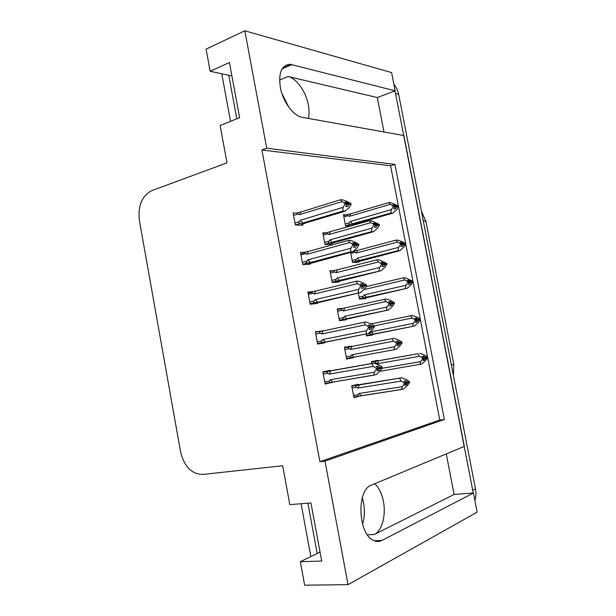 <?xml version="1.0" encoding="UTF-8"?>
<svg xmlns="http://www.w3.org/2000/svg" width="616" height="616" viewBox="0 0 616 616"><rect width="100%" height="100%" fill="white"/><g stroke="black" fill="none" stroke-linecap="round" stroke-linejoin="round"><path stroke-width="0.92" d="M362.293 497.767L363.586 502.918C364.934 510.456 364.572 517.532 362.524 524.154M374.744 483.722C378.94 487.664 381.835 493.57 383.406 501.447C386.178 515.199 382.051 530.877 374.328 534.495L454.1 494.455L473.419 493L477.146 512.158L348.032 584.661L325.017 461.138L444.352 419.457L394.941 164.387L266.705 148.217L244.829 30.8L206.083 49.126L210.156 71.248L231.924 75.999M308.377 118.418C309.301 114.491 309.294 110.01 308.362 104.959C306.029 91.792 296.558 78.301 288.042 76.507L279.525 80.088M244.829 30.8L391.614 72.58L395.156 90.822L290.113 64.264C281.25 65.173 278.078 73.389 280.596 88.912C283.699 102.903 293.724 115.924 302.063 117.286L403.857 135.528L464.349 446.392L371.494 485.077C356.502 489.52 357.781 533.887 373.442 540.371C376.368 541.811 379.202 541.834 381.943 540.44L473.419 493M446.261 453.923L454.1 494.455M383.976 131.963L377.315 97.536L395.156 90.822M320.043 552.113L300.323 561.715L304.635 585.2L348.032 584.661M210.156 71.248L229.429 62.524L239.632 117.671L220.128 125.525L226.996 162.87L151.621 190.683C141.849 196.019 137.768 205.952 139.385 220.49L180.596 451.921C184.222 466.589 191.599 474.097 202.718 474.443L282.675 465.742L289.82 504.612L310.949 502.979L321.698 561.045L300.323 561.715M281.774 93.224L288.919 107.415M319.897 461.692L439.793 420.043L390.606 165.781L261.908 149.988L319.897 461.692L325.017 461.138M261.908 149.988L266.705 148.217M390.606 165.781L394.941 164.387M439.793 420.043L444.352 419.457M322.622 330.992L315.361 331.832L317.648 344.059L324.848 342.873L324.748 342.334M312.905 291.614L307.908 292.03L310.187 304.204L317.456 303.457L317.348 302.872M304.758 252.314L300.493 252.414L302.764 264.526L310.094 264.218L309.979 263.594M297.143 213.121L293.116 212.982L295.372 225.04L302.764 225.163L302.641 224.501M330.099 370.855L329.999 370.324L322.846 371.825L325.148 384.107L332.232 382.228M351.159 346.554L351.074 346.13L344.436 347.309L346.662 359.074L353.276 357.773L353.191 357.326M343.905 308.208L337.206 308.978L339.416 320.697L346.1 319.804L346 319.265M334.057 270.601L330.007 270.817L332.209 282.482L338.946 281.997L338.839 281.427M326.103 232.848L322.838 232.833L325.025 244.444L331.832 244.36L331.716 243.751M358.381 384.754L358.281 384.215L351.705 385.809L353.938 397.636L359.898 396.003M366.12 333.934L366.512 335.982L372.672 334.965L372.58 334.473M358.35 293.047L359.505 299.137L365.727 298.49L365.627 297.959M350.612 252.36L352.529 262.439L358.805 262.177L358.697 261.608M346.354 214.845L343.459 214.745L345.584 225.903L350.92 225.995M377.608 360.861L377.508 360.36L371.386 361.646L371.741 363.494M346.646 358.997L353.276 357.773M344.46 347.416L351.074 346.13M325.063 383.683L332.278 382.467M293.562 215.384L297.99 214.022C296.681 213.359 296.866 212.82 298.544 212.405L300.854 212.004L299.407 214.691L341.995 201.632L340.556 199.761L300.854 212.004M300.824 254.177L304.697 253.107M308.115 293.139L312.004 292.2M315.446 332.286L322.584 330.784M377.315 97.536L288.042 76.507M395.01 90.875L473.257 493.016M393.909 84.407C396.273 87.072 397.844 90.336 398.621 94.202L475.483 488.888C476.253 492.954 476.045 496.796 474.859 500.408M422.969 360.352L424.563 360.075L422.899 360.452L424.301 358.489L424.17 357.804L422.122 356.441L423.785 356.071L425.825 357.434L427.481 357.064L425.825 357.434M378.64 360.784L376.499 361.192C374.944 361.6 374.821 362.185 376.13 362.963L377.516 363.725L419.627 356.264L417.902 353.746L378.64 360.784L377.516 363.725M371.448 361.962L417.902 353.746M424.563 360.075L425.964 358.119L427.612 357.742L425.648 360.483L421.875 363.979L379.88 371.309M424.185 357.904L425.864 357.603M424.255 358.235L427.612 357.742M424.239 358.158L427.573 357.573M419.819 353.33L424.624 355.17L427.481 357.064M419.627 356.264L422.499 358.173L424.17 357.804M422.499 358.173L422.63 358.858L424.301 358.489M380.619 371.163L380.203 370.955M419.958 364.426L420.659 361.623L382.051 368.314M422.63 358.858L420.659 361.623M404.843 385.169L406.483 384.908L407.915 382.898L409.694 382.436L407.684 385.246L403.734 388.904L401.671 389.466L359.051 396.165L358.142 396.219L357.996 394.687L353.515 395.387M352.113 387.965L356.587 387.241L358.012 388.057L401.239 381.073L404.196 383.114L404.335 383.837L402.31 386.671L359.036 393.478L357.996 394.687M351.713 385.847L401.601 377.808L351.775 386.201M361.4 384.399L401.617 377.808L406.614 379.702L409.555 381.72L407.784 382.182L405.682 380.734L403.888 381.196L405.99 382.651L406.129 383.368L404.689 385.385L406.483 384.908M401.671 389.466L402.31 386.671M404.335 383.837L406.129 383.368M361.292 395.734L359.036 393.478M406.029 382.829L409.694 382.436M356.587 387.241C355.247 386.401 355.386 385.77 357.01 385.346M358.012 388.057L359.244 384.923M409.555 381.72L404.196 383.114M401.239 381.073L399.538 378.324M407.915 382.898L406.06 383.006M407.884 382.713L409.655 382.251M322.907 372.141L373.958 363.101L379.194 365.08L382.197 367.159L380.295 367.783L378.108 366.104L376.153 366.535L378.309 368.022L376.345 368.46L376.484 369.207L378.447 368.768L376.984 370.886L378.94 370.447L380.365 368.145L382.305 367.706L380.295 370.847L376.153 374.644L332.779 382.128L330.361 379.741L329.306 381.011L324.709 381.797M378.324 368.122L380.295 367.783M382.197 367.159L380.257 367.59M380.403 368.33L382.336 367.898M380.365 368.145L378.393 368.483M378.378 368.391L382.305 367.706M377.069 370.763L378.94 370.447M323.269 374.081L327.858 373.273C326.488 372.418 326.649 371.779 328.343 371.34L322.938 372.303M327.858 373.273L329.306 374.105L330.669 370.894L328.343 371.34M329.306 374.105L373.319 366.366L371.702 363.579L330.669 370.894M373.958 363.101L371.702 363.579M373.319 366.366L376.345 368.46M378.309 368.022L378.447 368.768M332.779 382.128L329.506 382.628L329.306 381.011M373.904 375.167L374.428 372.187L330.361 379.741M376.484 369.207L374.428 372.187M221.76 73.781L230.538 121.329M228.767 75.306L236.806 118.803M416.901 320.197L418.595 320.035L417.209 322.037L415.531 322.299L416.917 320.289L416.786 319.604L414.753 318.303L416.439 318.048L414.868 318.372M416.855 319.95L420.135 319.103L417.302 317.286L412.504 315.43L371.132 323.893M366.458 335.697L414.553 326.026L370.747 334.611C369.723 334.519 369.623 333.995 370.432 333.033L368.406 333.441M420.166 319.281L418.503 319.527L416.439 318.048M416.84 319.866L418.503 319.527M420.135 319.103L418.464 319.358M418.564 319.858L420.266 319.781L418.326 322.576L414.553 326.026M418.595 320.035L420.266 319.781M374.166 325.872L412.243 318.025L410.564 315.7M371.594 323.808L374.389 326.187L370.493 326.988M412.243 318.025L415.099 319.858L416.786 319.604M415.099 319.858L415.23 320.551L416.917 320.289M373.565 334.142L371.44 331.824L370.432 333.033M412.612 326.334L413.274 323.369L371.44 331.824M415.23 320.551L413.274 323.369M409.509 282.351L411.272 282.128L409.894 284.161L408.192 284.307L409.571 282.267L409.44 281.581L407.422 280.334L409.124 280.195L407.73 280.526M409.571 282.251L412.828 281.312L405.22 277.685L403.257 277.831L366.12 286.632M361.315 298.945L407.253 288.234L363.84 297.736C362.716 297.682 362.57 297.135 363.401 296.111L359.12 297.097M412.859 281.481L411.172 281.62L409.124 280.195M409.525 282.005L411.172 281.62M412.828 281.312L411.142 281.443M411.234 281.951L412.959 281.989L411.026 284.838L407.253 288.234M411.272 282.128L412.959 281.989M364.017 289.574L404.897 279.957L403.257 277.831M404.897 279.957L407.73 281.72L409.44 281.581M407.73 281.72L407.861 282.405L409.571 282.267M366.543 297.289L364.403 294.872L363.401 296.111M405.297 288.419L405.929 285.277L364.403 294.872M407.861 282.405L405.929 285.277M402.063 244.698L403.973 244.383L402.602 246.462L400.885 246.492L402.256 244.406L402.125 243.728L400.123 242.527L401.84 242.511L400.623 242.827M357.596 250.335L355.463 250.72C353.915 251.112 353.776 251.636 355.062 252.29L356.418 252.945L397.59 242.065L395.98 240.125L357.596 250.335L356.418 252.945M404.25 244.206L405.544 243.682L402.748 242.011L397.967 240.117L395.98 240.125M356.04 262.293L399.992 250.62L398.013 250.666L356.98 261.022C355.74 260.999 355.548 260.445 356.402 259.351L352.152 260.452M405.582 243.859L403.873 243.882L401.84 242.511M402.24 244.306L403.873 243.882M405.544 243.682L403.842 243.705M403.934 244.206L405.675 244.36L403.765 247.262L399.992 250.62M403.973 244.383L405.675 244.36M397.59 242.065L400.4 243.751L402.125 243.728M400.4 243.751L400.531 244.429L402.256 244.406M359.551 260.583L357.395 258.081L356.402 259.351M398.013 250.666L398.606 247.355L357.395 258.081M400.531 244.429L398.606 247.355M394.648 207.222L396.673 206.63L395.349 208.916L393.616 208.839L394.972 206.714L394.841 206.037L392.854 204.889L394.594 204.989L393.547 205.29M350.643 213.837L348.51 214.214C346.962 214.599 346.823 215.1 348.094 215.715L349.449 216.332L390.305 204.335L388.742 202.587L350.643 213.837L349.449 216.332M397.389 206.668L398.298 206.221L395.526 204.627L390.744 202.703L388.742 202.587M349.819 225.972L354.654 224.085L392.762 213.159L390.767 213.082L350.15 224.463C348.795 224.486 348.556 223.908 349.434 222.746L345.214 223.962M398.336 206.399L396.612 206.306L394.594 204.989M394.918 206.799L396.612 206.306M398.298 206.221L396.573 206.129M396.673 206.63L398.429 206.891L396.535 209.848L392.762 213.159M396.704 206.807L398.429 206.891M390.305 204.335L393.1 205.944L394.841 206.037M393.1 205.944L393.231 206.622L394.972 206.714M352.583 224.039L350.419 221.444L349.434 222.746M390.767 213.082L391.322 209.602L350.419 221.444M393.231 206.622L391.322 209.602M398.868 345.237L397.058 345.584L398.868 345.237L400.292 343.181L402.086 342.843L400.092 345.715L396.142 349.326L351.759 357.596L350.958 357.657L350.697 356.056L346.246 356.887M344.852 349.495L349.295 348.641L350.712 349.418L393.593 341.187L396.527 343.15L396.666 343.867L394.663 346.762L351.728 354.816L350.697 356.056M401.948 342.134L398.383 343.004L401.948 342.134L399.029 340.201L394.024 338.284L344.536 347.832M396.273 341.426L398.067 341.087L396.257 341.418L398.352 342.812L398.483 343.52L397.058 345.584M394.063 349.742L394.663 346.762M396.666 343.867L398.483 343.52M353.992 357.172L351.728 354.816M400.292 343.181L402.086 342.843M349.295 348.641C347.963 347.848 348.109 347.247 349.726 346.823M350.712 349.418L351.959 346.408M398.352 342.812L396.527 343.15M400.154 342.473L398.067 341.087M393.593 341.187L391.938 338.654M400.254 343.004L398.452 343.343M401.986 342.319L400.192 342.658M339.416 320.69L388.596 309.933L343.82 319.257C342.735 319.165 342.604 318.611 343.428 317.602L339.016 318.557M337.622 311.203L342.034 310.218L343.435 310.949L385.986 301.486L388.896 303.365L389.035 304.081L387.048 307.038L344.452 316.324L343.428 317.602M390.806 303.519L394.379 302.733L391.483 300.877L386.486 298.937L342.481 308.477C340.864 308.885 340.71 309.471 342.034 310.218M388.896 301.971L390.49 301.609L388.665 301.817L390.736 303.157L390.875 303.865L389.458 305.967L391.291 305.752L392.7 303.65L394.517 303.442L392.538 306.368L388.596 309.933M386.486 310.202L387.048 307.038M389.035 304.081L394.517 303.442M346.731 318.78L344.452 316.324M343.435 310.949L344.706 308.062M390.736 303.157L388.896 303.365M392.561 302.941L390.49 301.609M385.986 301.486L384.369 299.16M394.379 302.733L390.844 303.703M394.417 302.918L392.6 303.126M335.489 282.251L381.073 270.717L336.729 281.027C335.52 280.973 335.343 280.403 336.197 279.31L331.808 280.403M330.43 273.073L334.804 271.964L336.197 272.665L378.416 261.969L381.304 263.771L381.443 264.48L379.471 267.49L337.206 278.009L336.197 279.31M383.267 264.226L386.848 263.509L378.979 259.767L376.838 259.852L335.258 270.293C333.649 270.701 333.495 271.256 334.804 271.964M381.543 262.678L382.952 262.324L381.104 262.401L383.16 263.679L383.298 264.387L381.897 266.536L383.745 266.443L385.146 264.303L386.979 264.21L385.015 267.205L381.073 270.717M378.948 270.84L379.471 267.49M381.443 264.48L383.298 264.387M339.501 280.565L337.206 278.009M385.146 264.303L386.979 264.21M336.197 272.665L337.483 269.893M383.16 263.679L381.304 263.771M385.008 263.594L382.952 262.324M378.416 261.969L376.838 259.852M386.848 263.509L385.177 264.118M385.108 264.118L383.152 264.611M386.879 263.694L385.046 263.779M329.383 244.39L334.526 242.496L373.589 231.678L371.44 231.662L329.675 242.966C328.343 242.95 328.12 242.365 328.99 241.203L324.64 242.411M323.269 235.12L327.612 233.88L328.99 234.542L370.878 222.638L373.743 224.355L373.881 225.056L371.925 228.136L329.999 239.863L328.99 241.203M373.881 225.056L379.34 224.47L371.502 220.782L369.346 220.728L328.074 232.286C326.465 232.686 326.311 233.218 327.612 233.88M374.228 223.562L375.452 223.215L373.581 223.169L375.621 224.393L375.76 225.094L374.366 227.281L376.237 227.312L377.623 225.133L379.479 225.163L377.531 228.213L373.589 231.678M371.44 231.662L371.925 228.136M332.309 242.511L329.999 239.863M377.623 225.133L379.479 225.163M328.99 234.542L330.299 231.893M375.621 224.393L373.743 224.355M377.493 224.432L375.452 223.215M370.878 222.638L369.346 220.728M379.34 224.47L378.247 224.963M377.593 224.948L375.467 225.548M379.379 224.648L377.523 224.609M374.389 326.187L372.426 326.48L370.262 324.871L368.283 325.163L370.416 326.588L368.43 326.888L368.576 327.635L370.562 327.335L369.107 329.498L371.078 329.19L372.495 326.842L374.49 326.734L372.464 329.752L368.33 333.495L325.263 342.072L322.83 339.578L321.783 340.887L317.225 341.811M370.47 326.888L372.426 326.48M374.351 326.003L372.387 326.295M372.534 327.034L374.49 326.734M372.495 326.842L370.539 327.242M368.414 325.256L370.262 324.871M315.792 334.134L320.343 333.187L321.775 333.972L365.434 324.886L363.864 322.33L366.143 322.006L371.371 324.016M320.343 333.187C318.988 332.378 319.15 331.762 320.844 331.323L323.169 330.892L321.775 333.972M363.864 322.33L323.169 330.892M365.434 324.886L368.43 326.888M370.416 326.588L370.562 327.335M325.263 342.072L322.114 342.573C321.075 342.45 320.967 341.888 321.783 340.887M366.05 333.857L366.535 330.676L322.83 339.578M368.576 327.635L366.535 330.676M317.594 343.774L368.33 333.495M308.346 294.371L312.859 293.278L314.283 294.025L357.58 283.606L356.056 281.273L358.358 281.112L363.579 283.144L366.535 285.039L362.662 286.155M366.574 285.223L364.595 285.385L362.447 283.837L360.445 283.991L362.562 285.362L360.56 285.524L360.699 286.263L362.709 286.094L361.269 288.311L363.263 288.134L364.664 285.747L366.682 285.77L364.672 288.85L360.537 292.538L317.787 302.21L315.33 299.607L314.299 300.947L309.779 302.009M362.655 285.847L364.595 285.385M366.535 285.039L364.556 285.2M364.695 285.932L366.682 285.77M364.664 285.747L362.616 286.232M360.814 284.23L362.447 283.837M312.859 293.278C311.519 292.523 311.688 291.93 313.375 291.499L315.692 291.075L314.283 294.025M356.056 281.273L315.692 291.075M357.58 283.606L360.56 285.524M362.562 285.362L362.709 286.094M317.787 302.21L314.776 302.695C313.613 302.61 313.452 302.025 314.299 300.947M358.235 292.754L358.681 289.366L315.33 299.607M360.699 286.263L358.681 289.366M312.812 303.934L360.537 292.538M300.939 254.793L305.413 253.561L306.83 254.269L349.773 242.519L348.286 240.417L350.62 240.402L355.832 242.465L358.766 244.275L357.411 244.837M358.805 244.46L356.803 244.483L354.662 243.004L352.645 243.02L354.747 244.321L352.722 244.352L352.86 245.083L354.885 245.06L353.461 247.316L355.478 247.278L356.864 244.845L358.905 244.999L356.91 248.148L352.783 251.782L350.458 251.836L310.333 262.524L307.869 259.821L306.845 261.192L302.364 262.393M354.878 245.006L356.803 244.483M358.766 244.275L356.764 244.298M356.903 245.029L358.905 244.999M356.864 244.845L354.647 245.445M353.238 243.389L354.662 243.004M305.413 253.561C304.081 252.853 304.258 252.283 305.944 251.859L308.262 251.451L306.83 254.269M348.286 240.417L308.262 251.451M349.773 242.519L352.722 244.352M354.747 244.321L354.885 245.06M310.333 262.524L307.484 263.001C306.19 262.955 305.975 262.354 306.845 261.192M350.458 251.836L350.858 248.256L307.869 259.821M352.86 245.083L350.858 248.256M307.161 264.341L352.783 251.782M340.556 199.761L342.912 199.892L348.117 201.979L351.028 203.704L350.08 204.189M351.066 203.888L349.041 203.78L346.923 202.356L344.883 202.248L346.97 203.488L344.921 203.372L345.06 204.112L347.108 204.219L345.699 206.522L347.732 206.614L349.11 204.135L351.166 204.427L349.195 207.63L345.06 211.219L342.719 211.119L302.926 223.023L300.446 220.22L299.43 221.621L294.979 222.961M347 204.404L349.041 203.78M351.028 203.704L349.01 203.596M349.149 204.32L351.166 204.427M349.11 204.135L346.716 204.859M345.699 202.733L346.923 202.356M293.562 215.392L298.005 214.029L299.407 214.691M341.995 201.632L344.921 203.372M346.97 203.488L347.108 204.219M302.926 223.023L300.238 223.485C298.798 223.493 298.529 222.869 299.43 221.621M342.719 211.119L343.081 207.346L300.446 220.22M345.06 204.112L343.081 207.346M300.531 225.125L305.344 223.077L345.06 211.219M301.093 503.742L310.841 556.587M307.885 503.218L317.186 553.499M374.328 534.495L367.429 534.842M281.959 68.938L292.115 64.588M374.343 540.779L381.943 540.44M423.246 220.667L425.949 221.498L453.769 364.249L451.366 365.049M398.621 94.202L395.672 93.463M475.483 488.888L472.872 490.228M376.499 361.192L371.471 362.093M374.582 363.24L376.13 362.963M358.766 396.211L353.815 396.981M330.268 382.605L325.032 383.491M371.425 334.55L366.428 335.543M364.403 297.682L359.444 298.814M354.855 250.881L353.7 251.189M357.419 260.968L352.491 262.239M350.812 253.415L355.062 252.29M347.724 214.445L343.628 215.654M350.458 224.416L345.568 225.818M343.882 216.955L348.094 215.715M351.759 357.596L346.562 358.558M344.506 319.196L339.339 320.305M342.165 308.547L337.329 309.632M337.275 280.965L332.155 282.228M334.711 270.432L330.153 271.594M330.084 242.904L325.002 244.321M327.312 232.501L323.007 233.734M322.938 342.511L317.563 343.589M315.461 302.633L310.125 303.88M308.015 262.94L302.726 264.349M300.608 223.431L295.364 225.002M283.152 67.252L290.113 64.264M453.776 364.264L453.461 375.775M425.933 221.421L421.39 211.103M361.23 395.711L401.647 389.435M358.142 396.227L353.8 396.904M332.732 382.105L373.889 375.144M329.506 382.636L325.009 383.398M370.747 334.611L366.412 335.481M363.84 297.744L359.428 298.752M356.98 261.022L352.475 262.185M350.15 224.463L345.561 225.779M350.958 357.657L346.546 358.481M343.82 319.265L339.331 320.235M336.729 281.035L332.147 282.159M329.675 242.966L324.994 244.267M322.114 342.581L317.548 343.497M314.776 302.702L310.11 303.796M307.484 263.009L302.718 264.279M300.238 223.485L295.357 224.948"/></g></svg>

